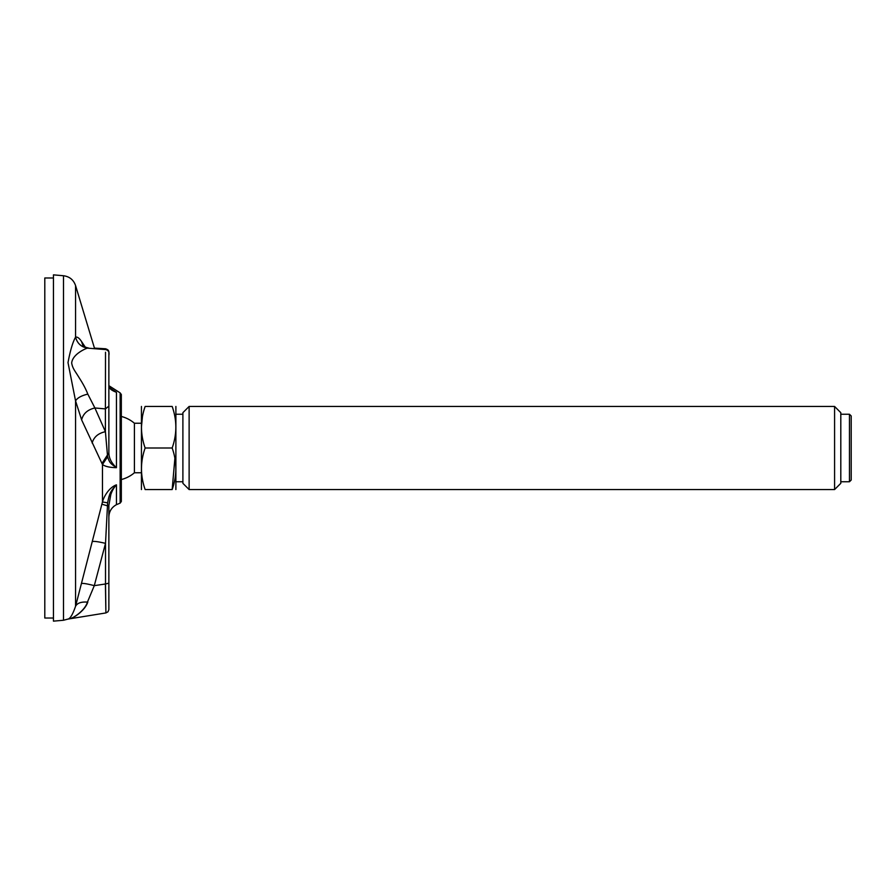 <?xml version="1.0" encoding="UTF-8"?>
<svg xmlns="http://www.w3.org/2000/svg" width="896" height="896" viewBox="0 0 896 896"><rect width="100%" height="100%" fill="white"/><g stroke="black" fill="none" stroke-linecap="round" stroke-linejoin="round"><path stroke-width="1.34" d="M121.33 394.52L121.33 501.48L120.142 503.115L120.142 392.885L121.33 394.52M92.142 443.016C93.845 437.002 98.269 433.227 105.403 431.693L107.61 456.792L102.458 464.498L81.637 419.888C83.149 413.65 87.573 409.674 94.898 407.971L87.808 394.106C85.915 389.2 83.138 383.914 79.486 378.269C75.018 370.81 72.755 368.894 71.68 363.082C72.419 354.469 84.952 348.79 87.438 348.141L105.706 349.597C108.461 350.314 109.514 352.24 108.864 355.354L108.864 452.827C108.965 458.181 111.496 463.131 116.446 467.678C109.67 467.533 105.011 466.469 102.458 464.498L102.458 501.962C104.429 494.939 109.973 487.11 116.446 484.837C114.128 487.234 112.246 490.459 110.824 494.525L108.864 505.445L108.864 609.627L108.013 611.778L105.907 612.931L67.995 619.08C70.269 618.587 72.789 614.32 75.555 606.29L102.458 501.962L107.621 502.835L105.515 543.357L105.515 583.979L108.864 583.162M109.256 387.565L116.446 392.291C111.552 390.454 109.021 388.405 108.864 386.142L108.864 352.934M81.637 419.888L75.555 400.893L68.006 362.611C70.235 350.627 72.755 342.149 75.555 337.165C77.28 336.661 79.274 338.094 81.514 341.477L85.378 347.278M63.504 275.744L63.504 620.256L53.458 621.141L53.458 274.859L63.504 275.744C69.518 276.55 73.539 279.821 75.555 285.533L75.555 337.165C77.258 343.358 81.222 347.01 87.438 348.141M108.864 406.123L105.403 408.901L105.515 352.229M105.403 583.554L105.907 612.931L105.515 583.979L94.293 585.648L87.427 602.112C84.806 610.971 72.789 618.016 71.68 618.005C73.483 617.747 84.997 610.87 87.808 602M105.504 349.574L105.616 348.779C108.461 349.91 109.256 350.414 108.864 354.659L108.864 352.24M108.864 505.445L107.363 505.792L101.942 504.213M108.864 583.565L108.864 609.515M120.142 503.115L116.446 504.672L116.446 484.837C110.802 490.997 109.491 492.811 107.621 502.835M107.61 456.792C109.648 463.12 110.802 463.747 116.446 467.678L116.446 392.291L112.336 390.208M101.954 463.456L108.864 452.827M87.808 394.106C81.424 395.64 77.336 397.902 75.555 400.893L75.555 606.29C77.269 603.053 81.222 601.664 87.427 602.112M83.048 345.856L81.514 341.477M92.736 541.509C94.382 541.128 98.638 541.744 105.515 543.357L94.293 585.648C87.203 583.811 82.947 583.106 81.514 583.531M53.458 618.016L44.8 618.016L44.8 277.984L53.458 277.984M121.33 479.539A32.547 32.547 0 0 0 134.411 472.763L134.411 423.237A32.547 32.547 0 0 0 121.33 416.461M849.464 481.757L851.2 480.032L851.2 415.968L849.464 414.243L849.464 481.757L840.806 481.757M834.579 489.552L840.806 483.325L840.806 412.675L834.579 406.448L834.579 489.552L189.123 489.552L189.123 406.448L182.896 412.675L182.896 483.325L189.123 489.552M145.141 448C140.269 434.19 140.269 420.336 145.141 406.448L172.166 406.448C177.05 420.258 177.05 434.112 172.166 448L145.141 448C140.269 461.81 140.269 475.664 145.141 489.552C140.269 489.552 140.269 489.552 145.141 489.552L172.166 489.552C177.05 489.552 177.05 489.552 172.166 489.552L174.888 458.304M172.166 448C177.05 461.81 177.05 475.664 172.166 489.552M172.166 406.448C177.05 406.448 177.05 406.448 172.166 406.448M145.141 406.448C140.269 406.448 140.269 406.448 145.141 406.448M142.419 416.752L141.434 427.224M141.434 489.552L141.434 406.448M175.885 489.552L175.885 406.448M105.403 431.693L94.898 407.971L105.403 408.901L105.403 431.693M108.864 385.672L120.142 392.885M94.595 348.611L75.555 285.533M63.504 620.256L67.995 619.08M94.45 348.118L105.616 348.779M116.446 504.672C111.597 507.36 109.066 511.482 108.864 517.026M108.864 386.109L112.392 390.253M88.637 348.074C84.605 347.032 82.69 346.237 82.88 345.688L83.35 346.315M141.344 423.237L134.411 423.237M141.344 472.763L134.411 472.763M182.896 414.243L175.963 414.243M182.896 481.757L175.963 481.757M849.464 414.243L840.806 414.243M834.579 406.448L189.123 406.448"/></g></svg>
